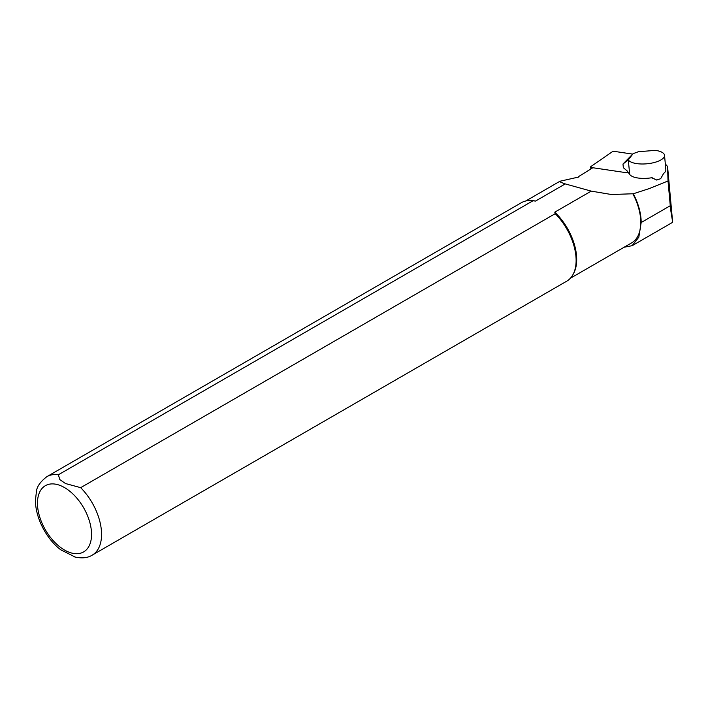 <?xml version="1.0" encoding="UTF-8"?>
<svg xmlns="http://www.w3.org/2000/svg" width="708" height="708" viewBox="0 0 708 708"><rect width="100%" height="100%" fill="white"/><g stroke="black" fill="none" stroke-linecap="round" stroke-linejoin="round"><path stroke-width="1.06" d="M672.591 221.692L670.609 209.426L668.025 180.974L649.395 188.54L633.288 193.771A44.887 25.922 60 0 1 641.183 222.516L638.82 237.198L632.129 245.685L624.084 247.242M633.288 193.771L632.837 193.771A44.604 25.754 60 0 1 631.545 242.941L570.374 278.253M535.531 201.063L532.929 200.798L58.366 474.785A45.312 26.161 60 0 0 46.861 476.67L521.424 202.683A45.312 26.161 60 0 1 530.159 200.559L531.451 200.585A44.604 25.754 60 0 1 535.531 201.063L565.25 183.912L560.807 182.292L559.948 181.248L578.852 176.991L578.755 176.496L578.675 177.044M632.837 193.771L611.429 194.514L591.215 191.125L554.771 212.17A44.604 25.754 60 0 1 573.56 273.527L572.94 274.66A45.312 26.161 60 0 1 566.736 281.173L92.173 555.16A45.312 26.161 60 0 0 80.668 487.662L555.231 213.674L554.771 212.17M652.218 177.814L656.608 180.036L660.661 178.708L663.608 173.442A18.408 6.815 -5.2 0 0 665.847 169.752L664.538 155.344A18.408 6.815 -5.2 0 0 655.378 150.37L638.457 151.716L633.12 153.636L622.987 164.035L623.323 167.681L627.155 170.92L629.713 174.469A18.408 6.815 -5.2 0 0 651.519 177.779L652.502 177.92A6.682 2.469 174.8 0 1 652.28 177.832M592.844 167.734L578.755 176.496M565.25 183.912L591.215 191.125M668.025 180.974L667.564 166.469L665.325 163.973M58.366 474.785L59.808 479.573L65.508 483.537L80.668 487.662M530.159 200.559A45.312 26.161 60 0 1 532.929 200.798M555.231 213.674A45.312 26.161 60 0 1 572.94 274.66M75.322 557.116L60.906 549.868M629.713 174.469L628.279 159.884L633.12 153.636M628.403 160.061A18.408 6.815 -5.2 0 0 648.74 163.583A18.408 6.815 -5.2 0 0 664.538 155.344M628.279 159.884L622.987 164.035M656.874 180.062L651.519 177.779M632.651 154.096L615.031 151.485A2.266 0.841 -5.2 0 0 611.933 152.008L590.976 166.486A2.266 0.841 -5.2 0 0 590.649 166.973A2.266 0.841 -5.2 0 0 591.738 167.575L626.164 172.681A2.266 0.841 -5.2 0 0 628.35 172.54M641.183 222.516L670.237 205.745M667.573 166.584L672.6 221.772M64.508 487.582A38.232 22.072 60 0 1 87.925 547.93A38.232 22.072 60 0 1 41.091 520.893A38.232 22.072 60 0 1 64.508 487.582M591.817 168.442L591.738 167.575M632.138 245.703L672.467 222.418M667.564 166.477L672.6 221.737M525.77 200.992L559.878 181.292M46.861 476.67C40.365 481.705 36.887 486.617 36.435 491.423L35.4 500.715C35.807 520.805 48.87 541.496 61.419 550.258M74.827 556.984C81.986 558.559 87.765 557.948 92.173 555.16M590.844 169.115L590.649 166.973"/></g></svg>
